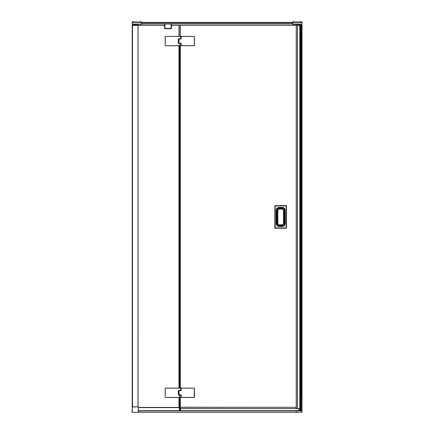 <?xml version="1.0" encoding="UTF-8"?>
<svg xmlns="http://www.w3.org/2000/svg" width="434" height="434" viewBox="0 0 434 434"><rect width="100%" height="100%" fill="white"/><g stroke="black" fill="none" stroke-linecap="round" stroke-linejoin="round"><path stroke-width="0.65" d="M165.473 36.396L165.18 36.689L165.18 45.472L165.473 45.765L180.707 45.668L180.653 43.422L178.358 43.324L178.358 38.838L180.653 38.68L180.669 36.494L165.473 36.396L180.712 36.396M165.473 45.765L181.124 45.765L180.669 45.668L180.653 43.422L181.103 43.422L180.653 43.422M293.541 21.993L292.728 21.993L293.509 21.993L292.728 21.993L292.728 24.06L292.63 22.384L141.565 22.384L141.565 24.06L171.425 24.006L171.425 28.416L171.425 25.427L180.088 25.465L180.088 36.396M301.12 21.993L292.657 22.02M301.413 21.993L301.142 21.993M301.136 21.7L301.706 21.7L301.999 22.384L292.63 22.384L292.728 21.993L293.471 21.993M139.808 21.993L140.101 21.7L141.565 22.074L132.196 21.993L132.196 24.45L141.565 24.353L141.468 21.993L141.468 22.384L132.196 22.384L132.392 21.798L133.661 21.7M140.67 21.7L140.399 21.7M133.075 21.7L132.392 21.798M165.473 397.468L180.712 397.468L180.653 395.184L178.358 395.027L178.358 390.54L180.653 390.383L180.669 388.197L165.473 388.099L165.18 388.392L165.18 397.175L165.473 397.468L180.707 397.37L180.653 395.124L178.982 395.124M181.103 395.184L180.653 395.124M299.01 408.595L299.01 410.493L299.026 408.589L180.316 408.589L296.145 408.589M180.842 395.124L178.797 395.124M178.797 38.74L180.842 38.935L179.996 38.74L180.69 38.68L180.707 36.494M179.996 38.74L178.439 38.783M194.166 388.197L194.459 388.392L194.459 397.175L194.459 388.392L194.166 388.099L181.162 388.197L181.162 390.676L179.041 390.676L179.041 394.891L181.162 394.891L181.162 397.37L181.162 394.891M181.103 388.197L181.103 390.676L181.162 388.099L194.166 388.099L181.162 388.099M181.103 394.989L181.103 395.385M194.166 36.494L194.459 36.689L194.459 45.472L194.459 36.689L194.166 36.396L181.162 36.494L181.162 38.973L179.041 38.973L179.041 43.188L181.162 43.188L181.162 45.668L181.162 43.188M181.103 43.286L181.103 43.682M181.103 36.494L181.103 38.973L181.162 36.396L194.166 36.396L181.162 36.396M138.403 410.7L179.334 410.7L179.334 407.423L138.403 407.423M301.012 410.499L301.012 25.465L180.305 25.465L180.305 36.396L179.524 36.396M181.103 43.481L178.428 43.367L178.45 38.821L178.727 38.821L178.754 43.351M291.008 22.443L166.255 22.443M169.651 22.443L171.132 22.443M180.305 388.099L179.334 388.099L180.305 388.099L180.305 45.765M179.643 395.124L178.412 395.032L178.727 390.426L178.412 390.524L178.412 395.027M298.462 408.394L298.852 408.394M276.149 223.57L276.675 223.57A2.392 2.392 0 0 0 279.067 225.957L282.268 225.957L282.268 225.517L279.067 225.517L279.067 226.483C277.304 226.298 276.333 225.327 276.149 223.57L276.149 210.295C276.333 208.537 277.304 207.566 279.067 207.381L279.067 207.761L282.268 207.761A2.533 2.533 0 0 1 284.802 210.295L284.802 223.57A2.533 2.533 0 0 1 282.268 226.103L279.067 226.103A2.533 2.533 0 0 1 276.534 223.57L276.534 210.295A2.533 2.533 0 0 1 279.067 207.761L279.067 208.342L282.268 208.342L282.268 207.902L279.067 207.902A2.392 2.392 0 0 0 276.675 210.295L276.675 223.57L277.114 223.57L277.114 210.295L277.152 223.57A1.915 1.915 0 0 0 279.067 225.479L282.268 225.479A1.915 1.915 0 0 0 284.178 223.57L284.178 210.295A1.915 1.915 0 0 0 282.268 208.385L279.067 208.385A1.915 1.915 0 0 0 277.152 210.295A1.915 1.915 0 0 1 279.067 208.385L282.268 208.385L282.268 209.069L279.067 209.069L279.067 208.385M284.216 210.295L284.216 223.57L284.655 223.57L284.655 210.295A2.392 2.392 0 0 0 282.268 207.902L282.268 207.381C284.026 207.566 284.997 208.537 285.181 210.295L284.216 210.295C284.102 209.112 283.451 208.461 282.268 208.342M180.842 43.422L178.797 43.422M178.797 390.443L180.842 390.638L179.996 390.443L180.69 390.383L180.712 388.099L165.473 388.099M179.996 390.443L178.748 390.443M299.753 408.394L300.046 408.394L299.965 25.465L300.046 408.394M301.999 410.553L296.145 410.553L296.145 412.3L296.145 410.933L296.2 412.3L301.999 412.3L301.999 25.465L301.283 25.465L301.283 397.495M180.088 397.468L180.088 410.738L296.145 410.933L138.403 410.933L179.334 410.662M132.196 407.228L132.001 412.3L296.2 412.3M301.842 410.493L301.842 25.465M301.283 25.465L301.012 25.465M180.088 410.738L179.334 410.7M296.145 410.738L179.334 410.738M296.232 25.465L296.232 408.394M297.54 25.465L297.54 408.394M178.765 38.821L178.765 43.329L178.293 43.367L178.765 43.329L178.732 38.783M178.412 38.838L178.412 43.324M178.412 390.524L178.727 390.524L178.727 395.032L178.293 395.07L178.765 395.032L178.754 390.497L178.754 395.054M179.817 36.396L180.11 36.396L179.817 36.396M277.152 216.989L277.152 223.57A1.915 1.915 0 0 0 279.067 225.479L279.067 224.796L282.268 224.796L282.268 225.479A1.915 1.915 0 0 0 284.178 223.57L284.178 216.989M284.178 216.875L284.178 210.295A1.915 1.915 0 0 0 282.268 208.385M275.161 205.629L286.169 205.629A0.293 0.293 0 0 1 286.462 205.922L286.462 227.937A0.293 0.293 0 0 1 286.169 228.23L275.161 228.23A0.293 0.293 0 0 1 274.868 227.937L274.868 205.922A0.293 0.293 0 0 1 275.161 205.629L275.161 205.922L286.169 205.922L286.169 227.937L275.161 227.937L275.161 205.922L274.868 205.922M180.316 410.738L180.305 408.589M180.539 408.589L180.598 410.738M180.305 408.372L180.305 407.309L296.145 407.309L296.145 408.372M180.305 397.468L180.305 407.309M178.949 407.423L178.949 397.468L178.944 407.423M178.949 388.099L178.949 45.765L178.944 388.099M178.949 36.396L178.949 25.465L178.944 36.396M179.481 44.55L179.47 388.099M179.47 394.929L179.47 410.738M180.305 407.228L296.145 407.309M296.145 410.678L180.598 410.678M165.18 388.392L165.468 388.197M165.278 388.392L165.18 397.175M180.707 388.197L181.124 388.099L180.712 388.099M180.707 397.37L181.146 397.463M179.334 388.099L177.614 388.099M180.674 397.408L181.005 397.468M181.461 388.099L181.146 388.099M180.11 397.468L177.772 397.468M164.594 25.465L132.392 25.465M171.414 24.006L292.63 24.006L171.425 24.006L171.425 25.465M164.594 25.427L164.594 25.758M141.565 24.006L164.605 24.006L164.594 28.416A0.293 0.293 -0 0 0 164.887 28.709L171.132 28.709A0.293 0.293 0 0 0 171.425 28.416L171.132 28.709M301.999 24.45L301.999 24.06L292.728 24.06L292.728 24.45L301.999 24.45L292.728 24.45L292.608 22.443M292.63 22.676L141.565 22.676L141.565 23.767L292.63 23.767M164.774 22.443L141.565 22.443M293.796 21.993L300.702 21.993M301.999 24.06L301.999 22.384M137.952 25.232L132.392 25.232L138.05 25.329L138.05 407.228L138.05 25.465M137.985 406.837L137.996 25.329L132.196 25.329M132.196 412.3L132.196 25.465L132.196 406.837L138.11 406.837M165.18 36.689L165.468 36.494M165.278 36.689L165.18 45.472M180.707 45.668L182.025 45.765M181.461 36.396L181.146 36.402M132.196 407.032L138.207 406.837L138.403 407.472M138.403 412.3L138.403 407.032L138.213 412.3M179.041 38.973L179.34 38.973M179.041 43.188L178.765 43.188M181.162 45.668L194.166 45.765L181.114 45.738M181.461 45.765L194.166 45.668M194.361 397.175L194.166 397.468L181.162 397.468L194.166 397.468L194.361 388.392M182.025 397.468L181.401 397.408M179.041 390.676L179.34 390.676M181.162 397.37L194.166 397.37M179.041 394.891L178.765 394.891M301.804 25.232L296.145 25.465L301.804 25.232M296.145 25.329L301.999 25.329M194.361 36.689L194.361 45.472M292.923 21.7L294.388 21.993M300.534 21.7L301.804 21.798M279.067 208.342C277.879 208.461 277.228 209.112 277.114 210.295L276.149 210.295M299.796 408.394L299.796 25.465M301.999 410.933L301.939 410.493M296.2 410.493L296.2 410.933L301.939 410.933L301.939 412.3M301.793 410.493L301.804 25.329M300.523 410.493L300.523 25.465M299.851 410.493L299.851 408.394M296.319 25.465L296.319 408.394M279.067 209.069L277.836 210.295L277.152 210.295M277.836 210.295L277.836 223.57L277.152 223.57M277.836 223.57L279.067 224.796M282.268 224.796L283.494 223.57L284.178 223.57M283.494 223.57L283.494 210.295L284.178 210.295M283.494 210.295L282.268 209.069M282.268 225.957A2.392 2.392 0 0 0 284.655 223.57L285.181 223.57C284.997 225.327 284.026 226.298 282.268 226.483L282.268 225.957M279.067 207.381L282.268 207.381M285.181 210.295L285.181 223.57M282.268 226.483L279.067 226.483M286.169 205.629L286.462 205.922M286.462 227.937L286.169 228.23M275.161 228.23L274.868 227.937M180.088 45.765L180.088 388.099M178.976 25.465L178.976 36.396M178.976 45.765L178.976 388.099M178.976 397.468L178.976 407.423M298.993 408.633L180.598 408.633M181.13 388.159L180.75 388.159M171.137 24.006L171.137 28.416L164.882 28.416L164.887 28.709M164.882 24.006L164.882 28.416L164.594 28.416M141.468 24.45L141.468 24.06L132.196 24.06M132.489 406.837L132.489 25.465M181.13 36.456L180.75 36.456M179.334 407.613L138.403 407.613M277.114 223.57C277.228 224.752 277.879 225.403 279.067 225.517M282.268 225.517C283.451 225.403 284.102 224.752 284.216 223.57M181.173 397.468L181.461 397.468"/></g></svg>
